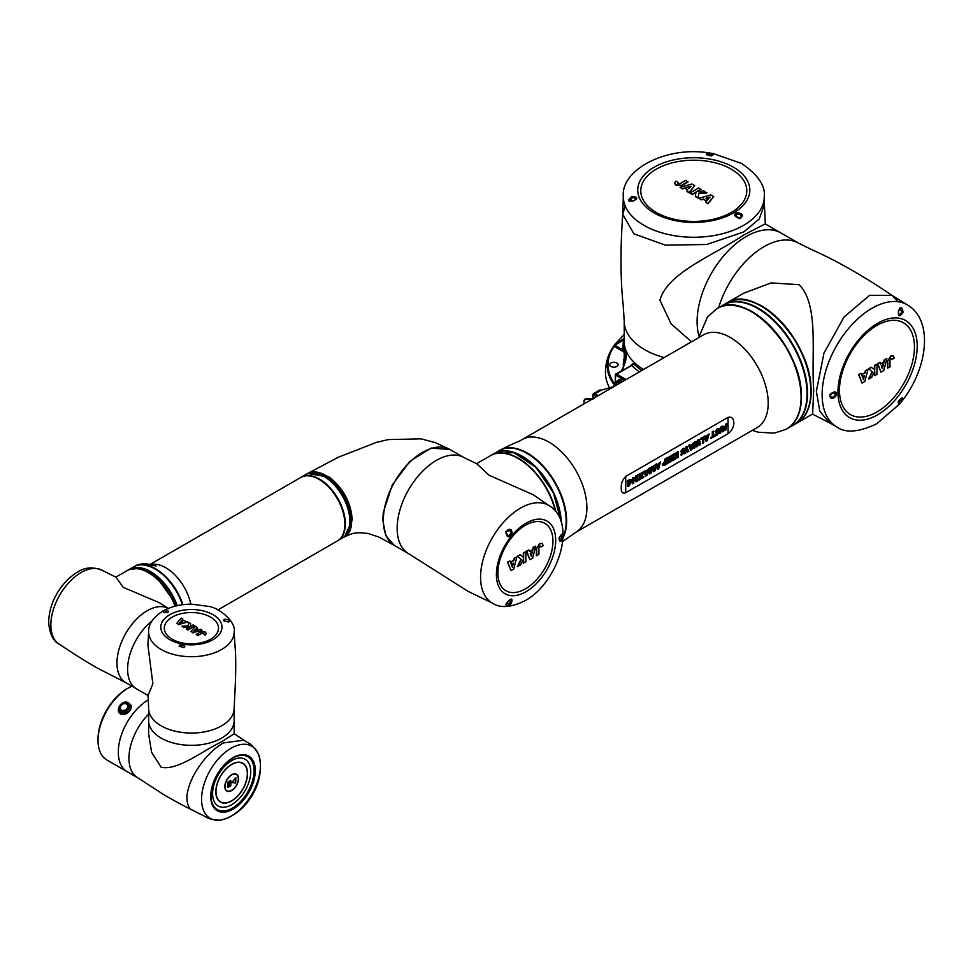 <?xml version="1.0" encoding="UTF-8"?>
<svg xmlns="http://www.w3.org/2000/svg" width="973" height="973" viewBox="0 0 973 973"><rect width="100%" height="100%" fill="white"/><g stroke="black" fill="none" stroke-linecap="round" stroke-linejoin="round"><path stroke-width="1.46" d="M630.942 365.252A1.885 0.718 -167.1 0 1 630.954 365.252L633.326 363.525A1.885 1.338 -44.7 0 1 631.696 365.459L630.662 366.055M609.585 387.826A88.336 50.997 180 0 1 605.437 372.404C605.522 364.036 607.529 356.471 611.433 349.696A86.609 50 180 0 1 613.343 346.643L614.9 344.369L624.24 338.361M623.425 367.502L626.138 354.841L625.919 350.462A69.545 40.148 180 0 1 624.24 341.705A69.545 40.148 180 0 0 626.965 352.822A69.545 40.148 180 0 0 643.542 369.472A69.545 40.148 180 0 1 625.919 350.462L623.365 367.612L621.674 370.616M615.094 382.316L613.343 383.727A86.609 50 180 0 1 611.433 349.696L613.379 346.607A0.937 0.718 -145.3 0 0 613.343 346.643A0.937 0.718 -145.3 0 1 614.145 346.376A85.746 49.501 0 0 0 614.145 383.082A0.937 0.718 145.3 0 0 613.343 383.727M624.24 334.384L614.9 344.369A0.937 0.742 -142.1 0 0 614.985 345.318L614.145 346.376L622.72 351.326A8.453 4.877 0 0 1 624.24 352.518M610.91 363.002A4.233 2.445 180 0 1 615.52 362.467A4.233 2.445 180 0 1 618.135 364.729A4.233 2.445 180 0 1 616.894 366.456A4.233 2.445 180 0 1 612.285 366.979A4.233 2.445 180 0 1 609.67 364.729A4.233 2.445 180 0 1 610.91 363.002M624.301 339.188L623.389 340.003A0.937 0.766 -124.7 0 1 623.365 338.993M622.72 351.326L623.389 340.003L614.985 345.318L623.389 350.171A9.402 5.424 180 0 1 624.24 350.73M613.72 386.682A7.054 4.074 0 0 0 613.452 386.755L600.876 390.246A3.004 1.739 -120 0 0 599.514 390.161L593.53 393.615A3.004 1.739 -120 0 0 592.91 394.989L593.092 398.602M592.034 399.21L586.987 399.21A3.004 2.457 180 0 0 583.982 401.667L583.982 403.856M586.987 399.21L586.987 398.565A3.004 2.457 -0 0 0 583.982 401.022L583.982 401.667M586.987 398.565L592.91 398.492M595.768 397.057L595.768 395.111M593.7 398.942L593.7 395.452A1.885 1.082 60 0 1 594.089 394.6A1.885 1.082 60 0 1 595.038 394.685L597.446 396.084M601.387 390.1L595.038 393.773A3.004 1.739 -120 0 0 593.53 393.615M595.038 393.773L598.249 395.622M613.087 386.865A5.729 3.308 60 0 1 613.452 386.099L616.918 381.161A5.643 3.26 60 0 1 617.563 380.577A5.643 3.26 60 0 1 620.373 380.857L622.1 381.854M617.563 380.577L619.947 379.19A5.643 3.26 60 0 1 622.769 379.47L624.496 380.467M617.904 381.611A4.695 2.712 60 0 1 618.037 381.538A4.695 2.712 60 0 1 620.348 381.744L621.321 382.304M718.646 307.663A69.545 40.148 -60 0 1 763.987 246.692A69.545 40.148 -60 0 1 798.76 243.25L781.051 233.021A69.545 40.148 -60 0 0 770.057 229.81A69.545 40.148 -60 0 0 715.666 266.48A69.545 40.148 -60 0 0 698.991 336.111A69.545 40.148 -60 0 1 697.106 321.637A69.545 40.148 -60 0 1 727.463 251.654A69.545 40.148 -60 0 1 781.051 233.021L765.204 223.875L743.737 234.992C714.486 255.035 667.539 272.452 659.937 300.183L671.042 323.741L691.475 341.803M625.177 205.887L622.756 214.437L633.897 233.848L665.435 245.147L706.763 244.491L743.676 231.975L759.232 218.986L764.401 204.658L763.866 200.864M765.35 224.131L764.401 204.658L759.232 218.998L743.676 231.975L706.775 244.491L665.483 245.147L633.897 233.848L622.756 214.437C620.239 248.066 620.519 281.355 623.182 305.072L624.24 321.26A69.545 40.148 180 0 0 644.613 349.648A69.545 40.148 180 0 0 664.145 357.578M712.917 154.889L707.164 154.585C706.143 154.975 707.566 155.352 711.433 155.704L711.713 155.899C705.924 155.206 704.89 154.196 708.624 152.87L713.245 153.576L711.713 155.899M739.662 218.098L741.219 216.517L740.368 214.364L737.364 213.89L735.393 215.398L739.991 218.694C734.226 216.614 733.204 214.571 736.926 212.552C742.885 213.561 743.907 215.605 739.991 218.694M633.387 201.022L635.88 199.234L635.016 197.981L632.304 197.604L630.054 200.803L633.253 200.876C627.707 201.958 627.244 200.45 631.878 196.351C637.911 196.984 638.361 198.492 633.253 200.876M707.967 203.795L713.695 196.546L710.874 194.916L699.003 198.237L701.217 199.903L703.394 199.295L706.41 201.034L707.639 199.161L705.96 198.188L710.01 197.057L705.729 202.116L707.967 203.795L705.729 202.116M706.41 198.456L709.585 197.555M697.811 191.401L700.961 189.589L698.736 187.923L689.93 193.007L692.144 194.673L695.938 192.484M689.93 193.007L692.144 194.296L696.011 192.058L695.342 196.522L698.055 198.091L698.821 193.457L706.848 193.007L704.124 191.061L697.069 191.45L700.961 189.2M684.858 188.215L687.875 189.954L686.829 191.207L689.042 192.484L694.795 185.636L691.973 184.006L680.078 187.315L682.316 188.604L691.085 186.135L689.115 188.47L687.437 187.497L684.858 188.215L687.656 190.209M680.078 187.315L682.316 188.981L684.858 188.263M687.485 187.534L690.66 186.634M686.829 191.207L689.042 192.861L694.795 185.636M674.569 183.179L675.858 185.211L681.988 185.478L687.935 182.048L685.734 180.382L680.139 183.617L678.059 183.617L678.157 182.34L677.658 183.216M707.967 203.406L713.695 196.546M699.003 198.237L701.217 199.903M701.217 199.514L703.394 199.295M703.394 198.906L706.41 201.034M706.41 200.645L707.639 199.161M695.342 196.132L698.055 198.091M698.055 197.701L698.821 193.457M698.821 193.068L706.848 192.63M678.157 182.34L675.967 181.075L674.569 182.985L675.858 184.834L681.988 185.478M681.988 185.089L682.596 185.125M682.596 184.748L687.935 181.659M796.765 423.17L812.613 414.024L813.708 389.857C810.983 354.513 819.375 305.133 799.161 284.7L771.163 282.912L743.822 293.128L727.22 302.712A69.545 40.148 60 0 1 761.993 306.154A69.545 40.148 60 0 1 807.432 367.441A69.545 40.148 60 0 1 796.765 423.17A69.545 40.148 60 0 1 796.607 423.255M898.213 301.739L892.01 295.366L869.631 295.306L844.077 316.979L823.973 353.09L816.359 391.316L819.825 411.287L829.653 422.927L833.204 424.362M812.321 414.012L829.653 422.927L819.825 411.275L816.359 391.316L823.973 353.102L844.053 317.016L869.619 295.318L892.01 295.366C864.133 276.368 835.175 259.973 813.306 250.414L798.76 243.25M898.493 403.223L901.63 398.395C901.813 397.312 900.779 398.358 898.529 401.533L898.225 401.679C901.716 397.008 903.102 396.619 902.397 400.523L899.466 404.16L898.225 401.679M830.383 394.783L830.978 396.923L833.265 397.252L835.187 394.892L834.858 392.435L829.701 394.77C834.384 390.818 836.671 390.951 836.549 395.184C832.693 399.842 830.419 399.708 829.701 394.77M898.31 311.275L898.614 314.34L900.134 314.218L901.813 312.053L900.171 308.502L898.505 311.238C900.341 305.887 901.886 306.252 903.114 312.321C899.551 317.21 898.006 316.857 898.505 311.238M858.624 374.483L862.029 383.07L864.851 381.44L867.916 369.509L865.362 370.591L864.802 372.781L861.786 374.52L862.796 376.527L864.474 375.554L863.44 379.628L861.19 373.389L858.624 374.483L861.19 373.389M864.024 375.809L863.209 379.008M874.423 371.881L874.423 375.517L876.977 374.435L876.977 364.255L874.423 365.349L874.423 369.728M876.977 364.255L874.763 365.532L874.763 369.995L871.236 367.186L868.524 368.755L872.149 371.735L868.524 378.911L871.565 377.524L874.763 371.224L874.763 375.712M883.666 362.272L880.65 364.011L880.091 362.467L877.877 363.744L880.942 372.16L883.764 370.531L886.841 358.575L884.603 359.864L882.353 368.706L881.319 365.824L882.998 364.851L883.666 362.272L880.541 363.695M886.841 358.575L884.275 359.682L883.618 362.236M882.949 364.887L882.134 368.086M880.091 362.467L877.549 363.561L880.942 372.16M893.165 355.875L890.769 355.972L887.473 361.141L887.473 368.013L890.003 366.93L890.003 360.472L891.049 358.672L892.107 359.39L891.584 358.526M858.952 374.678L862.029 383.07M867.916 369.509L865.362 370.591M865.702 370.786L864.802 372.781M865.143 372.963L861.786 374.52M862.127 374.702L862.796 376.527M871.565 367.38L868.524 368.755M868.853 368.949L872.149 371.735M872.477 371.929L868.853 379.093M892.107 359.39L894.296 358.125L893.348 355.96L891.098 356.154L887.473 361.141M887.802 362.041L887.802 368.208M494.211 453.515A55.449 32.012 60 0 1 494.381 453.418L499.234 450.621A55.449 32.012 60 0 1 505.863 448.298A55.449 32.012 60 0 1 552.299 478.728A55.449 32.012 60 0 1 563.014 537.218M494.381 453.418A55.449 32.012 60 0 1 501.01 451.095A55.449 32.012 60 0 1 540.21 471.735A55.449 32.012 60 0 1 561.275 522.112M716.979 308.636A69.545 40.148 60 0 1 717.49 308.332L723.109 305.096A69.545 40.148 60 0 1 803.309 369.837A69.545 40.148 60 0 1 792.642 425.542L787.035 428.789A69.545 40.148 60 0 1 786.512 429.081M717.49 308.332A69.545 40.148 60 0 1 797.702 373.073A69.545 40.148 60 0 1 787.035 428.789M801.083 397.142A69.533 40.148 -120 0 0 751.922 311.98A69.533 40.148 -120 0 0 716.444 308.964C744.625 287.643 803.491 349.173 801.241 396.948C801.034 412.88 795.95 423.693 785.965 429.373A69.533 40.148 -120 0 0 801.083 397.142A69.071 39.881 60 0 1 801.071 398.529M728.059 433.666C731.818 430.771 733.739 427.196 733.824 422.939C733.739 418.414 731.818 416.553 728.059 417.344L625.712 476.429C622.525 479.653 621.042 483.484 621.273 487.923C621.042 492.253 622.513 493.87 625.712 492.739L728.059 433.666L728.059 417.344M627.549 484.213L627.549 481.404L631.234 479.592L631.891 481.258L629.117 485.88L627.719 486.427L627.719 485.284L629.166 484.87L630.808 481.951L629.263 480.917L628.57 482.644L629.592 482.049L629.592 483.022L627.549 484.213L627.208 481.221L628.996 479.713L631.051 479.519M627.719 486.427L627.39 485.101L628.826 484.688L630.468 481.757L630.176 480.686M628.57 482.255L629.592 482.049M635.989 481.842L633.715 479.105L633.764 483.131L632.401 483.532L632.401 477.816L633.812 477.378L636.147 480.2L635.783 475.858L637.145 475.456L637.145 481.173L635.989 481.842L633.739 479.361M635.831 479.993L635.783 475.858M637.862 480.759L637.862 475.043L639.735 473.96L639.735 479.677L637.534 480.565L637.96 475.894M637.862 475.943L637.534 474.848L639.735 473.96M639.711 478.752L641.973 473.644M639.711 473.948L643.956 471.528L641.414 477.731L643.785 476.369L641.645 477.22M645.89 476.125L644.077 471.455L645.221 470.798L645.586 471.917L648.845 468.706L647.094 475.432L645.561 475.931L643.956 471.808M643.822 471.443L645.221 470.798M645.476 471.589L648.845 468.706M662.905 465.556L662.345 464.449L664.814 461.117L664.814 459.098L665.897 458.478L666.237 464.376L664.523 465.362L662.674 464.644L665.143 461.311L665.143 459.292L666.237 458.66M697.3 444.454L698.164 440.234L699.38 439.528L700.694 444.479L699.563 445.135L698.772 441.073L697.702 446.206L696.607 446.85L695.683 442.861L694.831 447.872L693.798 448.468L694.783 441.803L696.279 441.316L697.057 444.308M696.996 444.102L697.823 440.039L699.38 439.528M699.563 445.135L698.59 441.924M696.607 446.85L695.573 443.737M702.749 443.299L702.749 438.555L700.548 439.443L700.548 438.47L703.771 436.986L703.771 442.703L702.749 443.299L702.421 438.75M706.13 441.341L703.99 436.488L705.121 435.831L705.814 437.132L709.086 433.922L707.335 440.647L706.13 441.341L704.318 436.67L705.449 436.026M705.717 436.816L709.086 433.922M724.447 430.382L724.447 426.928L726.867 423.352L725.809 429.981L724.447 430.382M719.655 433.544L719.655 430.297L721.711 426.563L723.158 426.296L723.693 431.209L722.611 431.83L722.611 428.509L721.638 427.658L720.677 432.949L719.315 433.35L719.315 430.102L721.37 426.381L722.975 426.235M722.611 431.83L722.27 428.327L721.297 427.463M716.627 431.088L718.865 432.413L716.979 435.15L715.459 435.43L715.459 434.25L717.442 432.936L715.216 431.611L717.15 428.813L718.865 428.521L718.865 429.738L716.627 431.088L718.536 432.219L716.298 430.893M716.505 432.608L715.216 431.611L717.15 428.813M715.119 435.174L715.119 436.147L710.922 438.191L712.321 436.415L712.321 431.671L713.404 431.051L713.732 435.977L715.119 435.174L713.732 435.6M690.684 450.268L688.531 445.403L689.675 444.746L690.368 446.06L693.64 442.849L691.888 449.575L690.684 450.268L688.872 445.598L690.003 444.941M690.258 445.731L693.64 442.849M687.668 452.007L686.707 449.879L685.758 453.114L684.311 453.564L685.941 446.899L687.303 446.498L687.303 448.48L688.872 451.314L687.668 452.007L686.622 450.317M682.109 451.01L684.335 452.348L681.258 455.546L680.93 454.184L682.924 452.871L680.686 451.545L682.62 448.748L684.007 448.261L684.335 449.672L682.109 451.01L684.007 452.153L681.781 450.827M681.976 452.542L680.686 451.545L682.62 448.748M677.22 458.04L677.22 455.34L675.578 458.988L673.985 459.524L675.797 455.741L673.863 453.868L675.201 453.102L677.208 455.133L676.892 452.129L678.242 451.727L678.242 457.444L676.892 457.845L676.892 456.118M676.892 454.719L676.892 452.129M670.884 461.701L670.884 460.716L672.647 459.694L672.647 458.307L671.005 459.256L671.005 458.283L672.635 457.346L672.635 455.948L670.762 457.03L670.433 455.863L673.717 454.342L673.717 460.059L670.543 461.506L672.319 458.49M671.005 459.256L670.665 458.088L672.294 457.152L672.294 456.142M667.137 463.853L667.137 462.88L668.913 461.859L668.913 460.46L667.259 461.421L667.259 460.448L668.889 459.499L668.889 458.113L667.016 459.183L666.687 458.015L669.971 456.507L669.971 462.224L666.809 463.671L668.573 460.655M667.259 461.421L666.931 460.253L668.56 459.305L668.56 458.295M657.48 469.436L655.34 464.571L656.471 463.914L657.164 465.216L660.436 462.005L658.685 468.731L657.48 469.436L655.668 464.766L656.799 464.109M657.067 464.899L660.436 462.005M649.246 473.802L649.246 468.086L650.596 467.685L650.511 472.404L651.594 466.736L652.774 466.432L654.16 470.3L653.832 465.447L655.133 465.082L655.133 470.786L653.224 471.504L652.299 468.171L651.022 473.158L649.246 473.802M650.596 470.482L651.594 466.736M653.856 470.093L653.832 465.447M724.776 430.577L724.447 426.928M724.776 427.123L726.174 423.608M726.515 423.79L727.196 423.547M721.638 427.658L722.27 428.327M717.478 429.008L718.865 428.521M715.787 435.612L715.787 434.445L717.782 433.131L715.544 431.805L717.442 432.936M717.709 431.453L718.865 432.413M711.263 438.385L710.922 437.218M711.263 437.412L712.65 436.609L712.321 431.671M712.65 431.866L713.732 431.234M707.371 437.145L706.07 437.899L706.739 440.027L707.371 437.145M706.52 439.164L706.933 437.4M700.876 439.638L700.548 438.47M700.876 438.665L703.771 436.986M693.798 448.468L694.783 441.803M695.111 441.985L696.279 441.316M691.925 446.06L690.611 446.814L691.28 448.942L691.925 446.06M691.061 448.079L691.487 446.315M684.639 453.746L686.269 449.1L685.941 446.899M686.269 447.094L687.303 446.498M682.949 448.942L684.335 448.456M681.258 455.546L681.258 454.379L683.253 453.065L681.027 451.74L682.924 452.871M683.192 451.387L684.335 452.348M674.325 459.706L675.797 455.741M676.126 455.936L673.863 453.868M677.22 452.323L678.242 451.727M674.204 454.063L675.53 453.296M670.762 457.03L670.433 455.863M670.762 456.045L673.717 454.342M667.016 459.183L666.687 458.015M667.016 458.21L669.971 456.507M662.722 465.483L662.345 464.449M665.179 464.085L665.179 462.199L663.756 463.975L665.179 464.085L664.839 462.394M663.756 463.975L664.839 463.89M663.428 463.78L664.364 464.17M658.721 465.228L657.42 465.982L658.089 468.11L658.721 465.228M657.87 467.247L658.283 465.483M649.575 473.997L649.246 468.086M649.575 468.281L650.596 467.685M653.552 471.698L652.506 468.852M654.16 465.629L655.133 465.082M651.934 466.918L652.774 466.432M647.13 471.917L645.829 472.671L646.498 474.8L647.13 471.917M646.279 473.936L646.692 472.173M643.785 476.369L643.785 477.342L639.735 479.324M640.039 479.507L639.711 478.68M640.039 478.874L642.545 473.316L640.039 474.763L639.711 473.596M640.039 473.79L643.956 471.528M632.73 483.715L632.401 477.816M636.111 476.052L637.145 475.456M632.73 478.011L633.812 477.378M630.358 480.759L629.263 480.917M750.718 311.299A69.071 39.881 60 0 1 801.095 396.753M521.942 456.459A54.975 31.744 60 0 1 560.898 520.944M506.082 531.903L507.638 535.564L509.061 535.393L510.752 533.362L510.205 530.321L507.845 529.944M512.005 533.934C508.745 538.337 506.69 537.619 505.814 531.793C509.986 527.865 512.053 528.582 512.005 533.934L510.752 533.362M559.147 537.753L559.487 540.21L560.801 539.979L561.47 536.877L560.801 535.223M563.002 536.938C561.105 542.496 559.767 542.898 558.964 538.118C562.114 533.034 563.452 532.645 563.002 536.938L561.47 536.877M506.519 603.917L510.18 602.822L510.46 599.575L507.626 601.752C511.81 597.677 512.99 598.346 511.153 603.771C505.814 606.69 504.634 606.021 507.626 601.752M492.277 603.041L467.977 591.304L408.648 553.686A55.449 32.012 -60 0 1 397.166 528.303A55.449 32.012 -60 0 1 436.378 460.387A55.449 32.012 -60 0 1 464.097 457.638L476.782 463.78L489.078 475.238L533.338 494.819L548.663 505.376A56.385 32.559 -60 0 0 520.446 508.149A56.385 32.559 -60 0 0 480.565 577.208A56.385 32.559 -60 0 0 492.241 603.029C500.11 608.38 511.08 607.602 525.14 600.694C558.076 582.718 578.23 522.16 548.638 505.364M555.328 510.947A55.449 32.012 -120 0 0 518.11 458.465A55.449 32.012 -120 0 0 490.392 455.729L476.588 463.695M383.313 520.178A55.169 31.854 -60 0 1 383.313 520.069A55.169 31.854 -60 0 1 422.318 452.506A55.169 31.854 -60 0 1 422.416 452.445M408.648 553.686L394.795 545.683A55.449 32.012 -60 0 1 383.313 520.3A55.449 32.012 -60 0 1 422.525 452.384A55.449 32.012 -60 0 1 449.064 449.015A55.449 32.012 -60 0 1 450.244 449.648L464.097 457.638M507.48 562.041L510.934 570.604L513.756 568.974L516.809 557.043L514.267 558.125L513.708 560.314L510.691 562.053L511.689 564.06L513.367 563.087L512.333 567.162L510.095 560.922L507.48 562.041L510.095 560.922M512.929 563.343L512.114 566.541M523.328 559.414L523.328 563.063L525.882 561.968L525.882 551.788L523.328 552.883L523.328 557.261M525.882 551.788L523.656 553.065L523.656 557.529L520.129 554.719L517.417 556.288L521.054 559.268L517.417 566.444L520.47 565.07L523.656 558.757L523.656 563.245M532.572 549.806L529.555 551.545L528.996 550L526.782 551.277L529.835 559.694L532.657 558.064L535.734 546.108L533.496 547.398L531.258 556.24L530.224 553.357L531.903 552.384L532.572 549.806L529.434 551.229M535.734 546.108L533.168 547.215L532.523 549.769M531.842 552.421L531.039 555.619M528.996 550L526.454 551.095L529.835 559.694M542.07 543.408L539.662 543.506L536.378 548.687L536.366 555.547L538.908 554.464L538.908 548.006L539.942 546.206L541.012 546.923L540.489 546.06M507.809 562.236L510.934 570.604M516.809 557.043L514.267 558.125M514.595 558.32L513.708 560.314M514.036 560.497L510.691 562.053M511.02 562.236L511.689 564.06M520.47 554.914L517.417 556.288M517.745 556.483L521.054 559.268M521.382 559.463L517.745 566.627M541.012 546.923L543.202 545.671L542.241 543.493L539.991 543.7L536.378 548.687M536.707 549.575L536.707 555.741M345.038 523.255A36.183 20.895 -120 0 0 319.874 479.689M319.326 479.519A36.183 20.895 60 0 1 344.904 523.827A36.183 20.895 60 0 1 344.904 524.021M337.546 540.854A36.646 21.163 -120 0 0 337.777 540.72A36.646 21.163 -120 0 0 345.366 523.936A36.646 21.163 -120 0 0 329.373 487.059A36.646 21.163 -120 0 0 301.131 477.232A36.646 21.163 -120 0 0 300.9 477.378M337.777 540.72L342.301 538.118A36.646 21.163 -120 0 0 349.891 521.333A36.646 21.163 -120 0 0 333.885 484.445A36.646 21.163 -120 0 0 305.644 474.629L301.131 477.232M177.268 605.656A42.763 24.69 -120 0 0 129.154 569.473A42.763 24.69 -120 0 0 128.983 569.57M182.389 604.756A42.763 24.69 -120 0 0 133.666 566.87L129.154 569.473M177.001 605.717A42.289 24.422 -120 0 0 150.365 571.881M325.967 475.675L329.154 477.743L345.293 497.021L351.545 520.336M449.635 449.295L435.43 442.666L421.127 438.859L388.288 439.577L376.442 442.374L338.032 457.346L307.65 473.486L329.531 477.196C343.578 488.701 351.144 502.968 352.214 519.996L344.539 536.816C353.868 532.876 354.427 532 367.989 533.472L378.704 536.974L394.26 545.366L385.77 535.6L382.79 519.996L383.277 512.528L392.216 485.089L409.864 461.299L431.075 448.067L449.988 449.502M102.469 570.433A42.763 24.69 120 0 0 69.521 581.89A42.763 24.69 120 0 0 50.851 624.921A42.763 24.69 120 0 0 59.706 644.491C53.162 641.353 49.477 633.812 48.65 621.856C49.319 606.118 55.656 592.034 67.672 579.616C77.062 571.479 86.39 563.817 102.469 570.433L115.945 577.184L123.255 587.339L159.256 602.688L168.584 608.611M152.043 620.859A42.763 24.69 120 0 0 128.923 658.283A42.763 24.69 120 0 0 136.463 688.811A42.763 24.69 120 0 1 127.609 669.229A42.763 24.69 120 0 1 152.043 620.859M175.055 606.191A42.763 24.69 -120 0 0 148.541 572.744A42.763 24.69 -120 0 0 127.159 570.628L115.86 577.147M234.165 720.64A42.763 24.69 180 0 1 211.555 742.423A42.763 24.69 180 0 1 167.648 741.171A42.763 24.69 180 0 1 148.638 720.64A42.763 24.69 180 0 0 161.165 738.106A42.763 24.69 180 0 0 207.76 743.457A42.763 24.69 180 0 0 234.165 720.64L234.165 708.368A42.763 24.69 180 0 1 221.637 725.822A42.763 24.69 180 0 1 175.031 731.173A42.763 24.69 180 0 1 148.638 708.368L148.638 734.104L151.606 752.263L161.165 767.296C177.925 770.725 201.812 751.302 221.637 741.815L234.165 733.764L234.165 720.64M148.638 708.368L148.066 695.44L152.883 683.824L147.884 645.038L148.638 632.024A42.763 24.69 180 0 0 175.031 654.829A42.763 24.69 180 0 0 221.637 649.478A42.763 24.69 180 0 0 234.165 632.024C236.536 622.197 218.961 607.42 208.441 606.374L191.462 604.148C180.552 604.197 170.968 606.52 162.722 611.117C152.785 617.819 148.091 624.775 148.638 632.024M163.756 610.789C162.442 612.358 163.805 612.929 167.879 612.516L168.73 611.166L163.756 610.789L162.905 611.64M228.412 622.002C229.701 620.202 228.339 619.302 224.289 619.29L223.437 620.665L228.412 622.002L229.263 621.297M184.092 647.592L184.943 646.06L179.981 644.88L179.117 646.242L184.092 647.592M205.181 634.846L206.276 633.387L205.267 631.976L200.657 631.83L196.193 634.408L197.847 635.357L202.579 632.766L205.181 635.223L206.252 633.581M197.847 635.357L202.579 633.143L203.904 633.52M203.539 633.897L205.181 635.223M196.193 634.408L197.847 635.746M196.57 630.03L198.504 629.495L196.242 628.181L197.032 627.244L195.366 626.284L191.061 631.428L193.177 632.645L202.092 630.163L200.414 629.19L193.834 631.051L195.318 629.3L196.57 630.273M195.318 629.3L196.424 630.322M194.259 630.93L195.318 629.677M202.092 630.163L193.177 632.645M191.061 631.428L193.177 633.034M197.032 627.244L196.461 628.315M186.427 628.74L188.093 629.701L194.709 625.894L193.043 624.934L190.136 626.6L190.647 623.547L188.604 622.367L188.032 625.846L182.012 626.174L184.055 627.354L189.346 627.062L186.427 629.13L188.093 630.09L194.709 625.894M184.055 627.354L188.604 627.488M182.012 626.174L184.055 627.731M190.647 623.547L190.209 626.563M182.851 619.059L181.173 618.086L176.879 623.243L178.996 624.459L187.898 621.966L182.34 620.166L181.416 621.273L182.681 622.002L179.64 622.854L182.851 619.059L180.066 622.732M181.416 621.273L182.231 622.124M187.898 621.966L178.996 624.459M176.879 623.243L178.996 624.848M231.002 748.273A41.632 24.033 120 0 0 202.056 792.813A41.632 24.033 120 0 0 220.506 820.081A41.632 24.033 120 0 0 231.002 816.25A41.632 24.033 120 0 0 258.502 754.257A41.632 24.033 120 0 0 231.002 748.273M223.425 742.934C212.552 749.21 202.907 759.499 194.503 773.803C190.112 782.061 187.607 789.444 186.986 795.963C186.792 803.26 188.397 807.87 191.803 809.804L202.457 815.192C204.585 815.678 208.331 820.434 220.506 820.081A41.632 24.033 -60 0 1 213.196 819.607A41.632 24.033 -60 0 1 207.565 775.226A41.632 24.033 -60 0 1 248.82 744.917A41.632 24.033 -60 0 1 258.502 754.257C254.318 747.519 250.827 743.725 248.066 742.861L243.809 740.173L223.425 742.934M255.267 770.555A31.489 18.171 -60 0 1 232.997 809.122A31.489 18.171 -60 0 1 217.259 810.679A31.489 18.171 -60 0 1 210.74 796.267A31.489 18.171 -60 0 1 232.997 757.712A31.489 18.171 -60 0 1 248.735 756.155A31.489 18.171 -60 0 1 255.267 770.555M244.272 764.596A22.415 12.941 120 0 0 242.545 763.051M231.671 764.34A22.415 12.941 -60 0 1 242.873 763.233A22.415 12.941 -60 0 1 246.315 781.197A22.415 12.941 -60 0 1 231.671 800.949A22.415 12.941 -60 0 1 220.457 802.056A22.415 12.941 -60 0 1 217.028 784.092A22.415 12.941 -60 0 1 231.671 764.34M131.914 686.184A42.763 24.69 120 0 0 128.266 688.033A42.763 24.69 120 0 0 120.445 693.737A42.763 24.69 120 0 0 98.03 740.404A42.763 24.69 120 0 0 106.884 759.986L127.159 771.686A42.763 24.69 -60 0 1 118.888 758.587A42.763 24.69 -60 0 1 148.334 699.855A42.763 24.69 120 0 0 140.708 705.449A42.763 24.69 120 0 0 119.326 742.472A42.763 24.69 120 0 0 127.159 771.686L137.789 777.816A42.763 24.69 -60 0 1 148.638 714.146M220.141 801.861A22.415 12.941 120 0 0 222.343 802.591M246.51 755.133A31.525 18.207 -60 0 1 248.784 756.118A31.525 18.207 -60 0 1 249.818 790.66A31.525 18.207 -60 0 1 219.533 811.713A31.525 18.207 -60 0 1 217.259 810.728A31.525 18.207 -60 0 1 216.225 776.199A31.525 18.207 -60 0 1 246.51 755.133M215.982 791.706A22.184 12.807 120 0 0 220.579 801.849A22.184 12.807 120 0 0 237.667 795.914A22.184 12.807 120 0 0 247.349 773.596A22.184 12.807 120 0 0 242.763 763.44A22.184 12.807 120 0 0 225.663 769.375A22.184 12.807 120 0 0 215.982 791.706M218.402 800.317A22.184 12.807 120 0 0 219.91 801.472A22.184 12.807 120 0 0 220.251 801.655M236.305 774.472A9.402 5.424 120 0 0 236.232 774.435A9.402 5.424 120 0 0 228.996 776.953A9.402 5.424 120 0 0 224.897 786.403A9.402 5.424 120 0 0 226.843 790.708A9.402 5.424 120 0 0 226.904 790.745M225.031 786.488A9.402 5.424 120 0 0 226.977 790.781A9.402 5.424 120 0 0 234.213 788.264A9.402 5.424 120 0 0 238.312 778.814A9.402 5.424 120 0 0 236.366 774.508A9.402 5.424 120 0 0 229.129 777.026A9.402 5.424 120 0 0 225.031 786.488M238.519 778.692A9.681 5.583 120 0 0 236.512 774.265A9.681 5.583 120 0 0 229.056 776.855A9.681 5.583 120 0 0 224.824 786.598A9.681 5.583 120 0 0 226.831 791.025A9.681 5.583 120 0 0 234.286 788.434A9.681 5.583 120 0 0 238.519 778.692M226.77 790.988A9.681 5.583 120 0 0 234.201 788.312A9.681 5.583 120 0 0 238.385 778.619A9.681 5.583 120 0 0 236.439 774.228M235.539 778.12L232.073 782.268L235.478 782.718L235.636 778.108L232.109 782.353M231.805 782.572L235.673 783.01L235.831 777.597L231.805 782.572L235.539 782.924L235.867 777.682M229.847 780.942L229.75 786.476L230.808 785.758L230.808 780.541L229.847 780.942M227.986 787.534L228.947 786.829L228.947 781.611L227.852 782.243L227.852 787.461L228.679 786.987L228.947 781.611M229.847 786.464L230.674 785.673L230.808 780.541M230.346 780.723L229.774 785.965L230.601 785.637L230.479 780.808L229.774 785.965M227.913 787.035L228.74 786.719L228.485 781.805L227.913 787.035L228.485 781.805M242.423 763.258A22.184 12.807 120 0 0 242.095 763.051A22.184 12.807 120 0 0 240.331 762.321M98.03 740.404L98.03 738.872A40.878 23.607 -60 0 1 119.46 694.26A40.878 23.607 -60 0 1 126.94 688.799L128.266 688.033M121.929 714.401C114.096 712.698 120.287 699.672 128.035 702.482C133.374 708.125 131.343 712.102 121.929 714.401L122.343 714.182C126.624 714.352 129.531 712.345 131.075 708.149L130.406 704.72M127.913 712.577A6.58 5.193 144.9 0 1 119.533 712.127A6.58 5.193 144.9 0 1 118.84 708.66A6.58 5.193 144.9 0 1 123.875 703.09A6.58 5.193 144.9 0 1 130.297 704.561A6.58 5.193 144.9 0 1 130.978 708.028A6.58 5.193 144.9 0 1 130.491 709.548M127.731 705.048A4.233 3.333 144.9 0 1 127.974 705.34A4.233 3.333 144.9 0 1 128.412 707.566A4.233 3.333 144.9 0 1 125.189 711.154A4.233 3.333 144.9 0 1 121.053 710.205A4.233 3.333 144.9 0 1 120.859 709.876M123.948 703.564A5.169 4.074 144.9 0 1 129.287 707.529A5.169 4.074 144.9 0 1 123.717 712.236A5.169 4.074 144.9 0 1 119.74 708.028A5.169 4.074 144.9 0 1 120.749 705.814M119.643 712.272L122.148 714.121M633.326 363.525A69.642 40.209 0 0 0 641.925 370.409M639.468 371.82A71.516 41.292 180 0 1 631.696 365.459L616.7 374.119L626.089 379.543M624.763 380.309L616.031 375.274L615.362 375.663L615.362 383.374M615.362 375.663L615.362 374.897A1.885 1.082 60 0 1 615.751 374.033A1.885 1.082 60 0 1 616.7 374.119L616.031 375.274M625.919 358.769L625.919 350.462M624.24 321.26L624.24 363.963A69.545 40.148 0 0 0 624.277 365.289M623.425 367.137A70.482 40.696 180 0 1 624.24 358.1M595.038 394.685L593.7 395.452M614.875 386.026L617.198 382.73L620.397 382.839M614.717 386.111L617.77 381.684A4.695 2.712 60 0 0 617.235 382.182L617.198 382.73M614.522 386.038L617.089 382.389M618.037 381.538L617.77 381.684A4.695 2.712 60 0 1 620.093 381.903L619.752 382.474M620.348 381.744L621.054 382.45M622.769 379.47L620.373 380.857M764.401 204.658L764.267 196.558A70.482 40.696 180 0 1 743.615 225.335A70.482 40.696 180 0 1 643.944 225.335A70.482 40.696 180 0 1 623.304 196.558L622.756 214.437M708.891 154.293L708.624 152.87M711.336 156.033L712.99 154.987M737.364 213.89L736.926 212.552M632.304 197.604L631.878 196.351M731.27 169.168A53.016 30.613 180 0 1 731.27 212.455A53.016 30.613 180 0 1 656.289 212.455A53.016 30.613 180 0 1 656.289 169.168A53.016 30.613 180 0 1 731.27 169.168M733.411 167.21A56.045 32.352 180 0 1 733.411 212.965A56.045 32.352 180 0 1 654.16 212.965A56.045 32.352 180 0 1 654.16 167.21A56.045 32.352 180 0 1 733.411 167.21M829.653 422.927L836.731 426.855A70.482 40.696 -60 0 1 822.136 394.588A70.482 40.696 -60 0 1 871.978 308.271A70.482 40.696 -60 0 1 907.213 304.78L892.01 295.366M901.034 400.037L902.397 400.523M898.298 401.277L898.371 403.236M835.187 394.892L836.549 395.184M901.813 312.053L903.114 312.321M876.953 411.98A53.016 30.613 -60 0 1 839.468 390.331A53.016 30.613 -60 0 1 876.953 325.408A53.016 30.613 -60 0 1 914.45 347.045A53.016 30.613 -60 0 1 876.953 411.98M877.585 414.814A56.045 32.352 -60 0 1 837.96 391.937A56.045 32.352 -60 0 1 877.585 323.291A56.045 32.352 -60 0 1 917.211 346.169A56.045 32.352 -60 0 1 877.585 414.814M562.99 537.96A55.449 32.012 60 0 0 566.627 521.005A55.449 32.012 60 0 0 527.415 453.102A55.449 32.012 60 0 0 499.757 450.317L499.49 450.475A55.449 32.012 60 0 1 499.757 450.317C516.42 441.669 519.278 441.681 522.233 439.516L703.552 334.834A53.564 30.929 60 0 1 730.334 337.485A53.564 30.929 60 0 1 768.208 403.09A53.564 30.929 60 0 1 757.116 427.609L575.797 532.292L562.686 541.56M522.233 439.516A53.564 30.929 60 0 1 549.015 442.168A53.564 30.929 60 0 1 586.889 507.772A53.564 30.929 60 0 1 575.797 532.292M807.517 393.445A69.545 40.148 60 0 1 793.117 425.274A69.545 40.148 60 0 1 792.873 425.408L796.437 423.352A69.545 40.148 -120 0 0 810.837 391.523A69.545 40.148 -120 0 0 780.48 321.54A69.545 40.148 -120 0 0 726.892 302.907L723.571 304.817A69.545 40.148 60 0 1 777.159 323.45A69.545 40.148 60 0 1 807.517 393.445M625.712 476.429L625.712 492.739M761.835 306.446A69.071 39.881 60 0 1 810.837 391.134M560.874 520.871A55.449 32.012 -120 0 0 535.43 467.076A55.449 32.012 -120 0 0 494.041 453.613L490.562 455.632A55.449 32.012 60 0 1 490.72 455.534A55.449 32.012 60 0 1 555.851 511.603M510.205 530.321L505.814 531.793M561.433 534.603L558.964 538.118M507.711 601.63L506.179 603.832M510.18 602.822L511.153 603.771M526.052 591.681A41.948 24.216 -60 0 1 496.388 574.557A41.948 24.216 -60 0 1 526.052 523.182A41.948 24.216 -60 0 1 555.705 540.307A41.948 24.216 -60 0 1 526.052 591.681M525.42 525.298A38.92 22.464 -60 0 1 552.944 541.183A38.92 22.464 -60 0 1 525.42 588.847A38.92 22.464 -60 0 1 497.908 572.963A38.92 22.464 -60 0 1 525.42 525.298M151.01 564.571A36.646 21.163 60 0 1 165.811 567.758A36.646 21.163 60 0 1 190.805 604.16M147.495 565.945C150.487 564.328 156.969 566.152 155.789 566.067C158.234 566.894 143.858 560.594 134.712 566.286L134.104 566.627A42.751 24.678 60 0 1 134.712 566.286A42.751 24.678 60 0 1 155.522 568.719A42.751 24.678 60 0 1 182.924 604.683M318.986 479.324A36.646 21.163 -120 0 0 300.669 477.512C305.899 474.678 312.09 475.286 319.229 479.3C341.341 490.757 354.075 533.107 337.315 540.988A36.646 21.163 -120 0 0 342.934 511.616A36.646 21.163 -120 0 0 318.986 479.324M307.31 473.669L305.814 474.532A36.646 21.163 60 0 1 305.984 474.435A36.646 21.163 60 0 1 324.301 476.247A36.646 21.163 60 0 1 348.249 508.551A36.646 21.163 60 0 1 342.63 537.923A36.646 21.163 60 0 1 342.46 538.02L343.956 537.157A36.646 21.163 -120 0 0 349.575 507.784A36.646 21.163 -120 0 0 325.639 475.481A36.646 21.163 -120 0 0 307.31 473.669C312.552 470.847 318.73 471.443 325.87 475.456C347.981 486.914 360.715 529.276 343.956 537.157M176.904 605.741A42.763 24.69 -120 0 0 150.195 571.783A42.763 24.69 -120 0 0 128.813 569.667L127.329 570.531A42.763 24.69 60 0 1 127.487 570.433A42.763 24.69 60 0 1 148.869 572.55A42.763 24.69 60 0 1 175.42 606.094M168.256 608.429A42.763 24.69 120 0 0 135.429 620.288A42.763 24.69 120 0 0 116.967 663.1A42.763 24.69 120 0 0 125.833 682.669L148.066 695.513M213.026 639.687A30.589 17.66 180 0 1 204.853 643.056A30.589 17.66 180 0 1 177.95 643.056A30.589 17.66 180 0 1 169.764 614.705A30.589 17.66 180 0 1 213.026 614.705A30.589 17.66 180 0 1 213.026 639.687M172.233 617.113A27.098 15.653 180 0 1 210.569 617.113A27.098 15.653 180 0 1 210.569 639.249A27.098 15.653 180 0 1 172.233 639.249A27.098 15.653 180 0 1 172.233 617.113M232.523 808.016A30.467 17.587 -60 0 1 212.138 786.841A30.467 17.587 -60 0 1 225.541 763.635A30.467 17.587 -60 0 1 232.523 758.259A30.467 17.587 -60 0 1 254.075 770.701A30.467 17.587 -60 0 1 232.523 808.016M231.671 760.618A26.989 15.58 -60 0 1 250.754 771.625A26.989 15.58 -60 0 1 231.671 804.683A26.989 15.58 -60 0 1 212.588 793.664A26.989 15.58 -60 0 1 231.671 760.618M127.731 706.848A4.038 3.187 -35.1 0 0 124.617 703.552A4.038 3.187 -35.1 0 0 120.275 707.237A4.038 3.187 -35.1 0 0 123.376 710.533A4.038 3.187 -35.1 0 0 127.731 706.848M120.178 707.262A4.233 3.333 144.9 0 1 123.437 703.747A4.233 3.333 144.9 0 1 127.524 704.707A4.233 3.333 144.9 0 1 127.974 706.933A4.233 3.333 144.9 0 1 124.739 710.521A4.233 3.333 144.9 0 1 120.603 709.572A4.233 3.333 144.9 0 1 120.166 707.347M615.094 383.763L615.751 374.033L631.161 365.714M626.138 354.841C626.697 357.176 625.724 361.397 623.231 367.514L621.333 370.81M614.413 383.24L615.094 381.878M614.741 344.576L613.379 346.607M764.267 196.558C765.556 185.855 758.028 174.836 741.669 163.488L713.245 153.576L708.709 152.883C666.14 145.914 620.762 169.788 623.304 196.558M836.731 426.855C845.355 433.326 858.673 432.316 876.673 423.827L899.466 404.16L902.348 400.584C927.634 368.475 933.91 320.093 907.213 304.78M698.675 337.643L707.347 317.222L716.444 308.964M726.892 302.907C755.425 282.888 813.185 344.077 810.971 391.328C810.789 406.836 805.948 417.514 796.437 423.352M785.965 429.373L774.253 433.119L758.393 432.219L752.251 430.419M494.041 453.613L513.732 452.579L535.88 467.283L553.528 492.958L561.044 521.394M150.183 564.389L300.669 477.512M128.813 569.667L140.915 568.037L154.902 574.727L177.086 605.692M217.891 609.937L337.315 540.988M125.833 682.669L103.649 671.297C96.449 667.867 85.198 661.166 69.898 651.192L59.706 644.491M234.165 708.368C234.712 693.919 236.962 664.924 234.846 643.846L234.165 632.024M204.853 643.056C195.889 645.44 186.913 645.44 177.95 643.056M234.092 733.642L243.846 740.161M216.42 810.193L217.259 810.679M212.138 786.841C214.559 777.926 219.022 770.19 225.541 763.635M247.896 755.668L248.735 756.155M137.789 777.816L158.721 791.341C165.288 795.853 176.721 802.251 193.019 810.521M258.502 754.257C266.955 780.164 246.826 814.559 220.506 820.081M220.579 801.849L219.91 801.472M242.763 763.44L242.095 763.051M119.533 712.127L122.245 714.109C126.697 716.42 133.666 706.678 130.516 704.866L130.297 704.561M127.974 705.34L127.524 704.707C124.471 702.591 122.014 703.455 120.153 707.298L121.053 710.205"/></g></svg>
